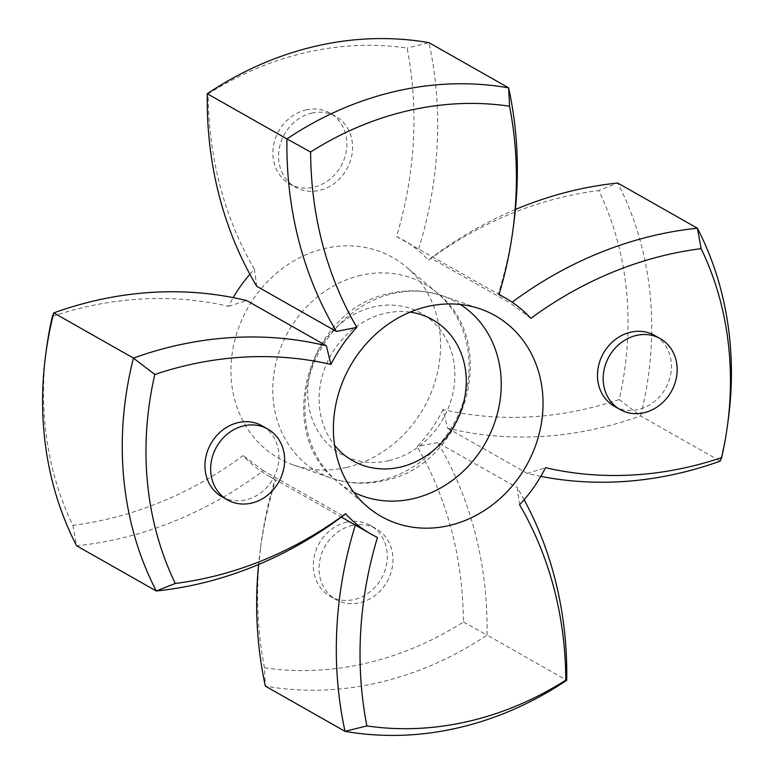 <?xml version="1.0" encoding="UTF-8"?>
<svg xmlns="http://www.w3.org/2000/svg" width="774" height="774" viewBox="0 0 774 774"><rect width="100%" height="100%" fill="white"/><g stroke="black" fill="none" stroke-linecap="round" stroke-linejoin="round"><path stroke-width="0.58" stroke-dasharray="3.87 2.9" d="M346.52 467.467A115.442 101.162 -60.4 0 1 293.549 465.01A115.442 101.162 -60.4 0 1 232.239 353.137A115.442 101.162 -60.4 0 1 325.041 248.415A115.442 101.162 -60.4 0 1 406.021 266.759A115.442 101.162 -60.4 0 1 435.414 380.518A115.442 101.162 -60.4 0 1 346.52 467.467M306.088 109.889A40.741 35.701 -60.4 0 1 329.985 113.11A40.741 35.701 -60.4 0 1 345.843 153.387A40.741 35.701 -60.4 0 1 313.673 187.202A40.741 35.701 -60.4 0 1 289.776 183.98A40.741 35.701 -60.4 0 1 273.909 143.703A40.741 35.701 -60.4 0 1 306.088 109.889M311.777 113.12A40.741 35.701 -60.4 0 1 335.674 116.332A40.741 35.701 -60.4 0 1 351.541 156.619A40.741 35.701 -60.4 0 1 319.362 190.433A40.741 35.701 -60.4 0 1 295.465 187.211A40.741 35.701 -60.4 0 1 279.598 146.925A40.741 35.701 -60.4 0 1 311.777 113.12M346.52 522.227A40.741 35.701 -60.4 0 1 370.417 525.449A40.741 35.701 -60.4 0 1 386.274 565.736A40.741 35.701 -60.4 0 1 354.095 599.54A40.741 35.701 -60.4 0 1 330.208 596.319A40.741 35.701 -60.4 0 1 314.341 556.042A40.741 35.701 -60.4 0 1 346.52 522.227M352.209 525.459A40.741 35.701 -60.4 0 1 376.106 528.681A40.741 35.701 -60.4 0 1 391.963 568.958A40.741 35.701 -60.4 0 1 359.794 602.772A40.741 35.701 -60.4 0 1 335.897 599.55A40.741 35.701 -60.4 0 1 320.03 559.263A40.741 35.701 -60.4 0 1 352.209 525.459M221.848 496.695A40.741 35.701 119.6 0 0 245.745 499.917A40.741 35.701 119.6 0 0 277.924 466.103A40.741 35.701 119.6 0 0 262.057 425.816M614.372 406.292A40.741 35.701 119.6 0 0 638.269 409.514A40.741 35.701 119.6 0 0 670.448 375.7A40.741 35.701 119.6 0 0 654.581 335.423M249.896 274.277A135.808 119.012 -60.4 0 1 254.423 269.275A377.548 330.846 -60.4 0 1 208.177 93.896A321.868 282.055 -60.4 0 1 407.114 48.075A377.548 330.846 -60.4 0 1 396.549 236.544A135.808 119.012 -60.4 0 1 402.799 239.824A135.808 119.012 -60.4 0 1 428.448 260.267A377.548 330.846 -60.4 0 1 598.708 190.539A321.868 282.055 -60.4 0 1 619.19 399.519A377.548 330.846 -60.4 0 1 586.111 408.885A377.548 330.846 -60.4 0 1 443.086 409.562L447.653 428.235A391.131 342.747 119.6 0 0 598.757 428.225A391.131 342.747 119.6 0 0 640.553 415.899L720.226 461.101A335.452 293.956 -60.4 0 0 728.179 420.234M443.086 409.562A135.808 119.012 -60.4 0 1 417.147 446.608A377.548 330.846 -60.4 0 1 463.384 621.996A321.868 282.055 -60.4 0 1 365.725 663.337A321.868 282.055 -60.4 0 1 264.456 667.807L265.366 686.141A335.452 293.956 119.6 0 0 378.37 682.678A335.452 293.956 119.6 0 0 487.059 635.086L566.723 680.278M264.456 667.807A377.548 330.846 -60.4 0 1 261.235 542.748A377.548 330.846 -60.4 0 1 275.022 479.338A135.808 119.012 -60.4 0 1 268.772 476.068A135.808 119.012 -60.4 0 1 243.123 455.615A377.548 330.846 -60.4 0 1 106.29 519.393A377.548 330.846 -60.4 0 1 72.862 525.343A321.868 282.055 -60.4 0 1 46.634 347.739M72.862 525.343L76.607 545.786A391.131 342.747 119.6 0 0 118.925 538.733A391.131 342.747 119.6 0 0 263.363 470.679L343.027 515.881M530.877 318.385L510.637 303.321A391.131 342.747 -60.4 0 1 512.127 302.208M540.803 476.378A391.131 342.747 -60.4 0 1 527.317 473.436L545.515 467.68M447.653 428.235L527.317 473.436M52.371 316.363A377.548 330.846 -60.4 0 1 228.485 306.32A135.808 119.012 -60.4 0 1 233.197 297.622M619.19 399.519L640.553 415.899A335.452 293.956 119.6 0 0 617.72 183.022L598.708 190.539M515.416 209.493A391.131 342.747 119.6 0 0 430.973 258.119L510.637 303.321M430.973 258.119L428.448 260.267M396.549 236.544L498.311 294.159A391.131 342.747 -60.4 0 0 513.578 225.224M418.647 248.957A391.131 342.747 119.6 0 0 428.97 42.667L407.114 48.075M519.577 504.725L517.293 487.746A391.131 342.747 -60.4 0 1 524.104 499.723M463.384 621.996L487.059 635.086A391.131 342.747 119.6 0 0 437.629 442.544L517.293 487.746M437.629 442.544L417.147 446.608M263.363 470.679L243.123 455.615M261.235 542.748L260.422 548.776A391.131 342.747 119.6 0 1 275.689 479.841L341.373 517.109M364.622 530.442L377.451 537.456M260.422 548.776A391.131 342.747 119.6 0 0 258.584 564.507M256.707 286.254L254.423 269.275M228.485 306.32L246.683 300.564M208.177 93.896L207.277 93.722M353.815 492.312A108.099 94.728 -60.4 0 1 337.3 481.505A108.099 94.728 -60.4 0 1 309.784 374.984A108.099 94.728 -60.4 0 1 393.028 293.559A108.099 94.728 -60.4 0 1 442.631 295.862A108.099 94.728 -60.4 0 1 460.366 304.482M410.094 312.125A81.038 71.015 119.6 0 0 385.152 313.335A81.038 71.015 119.6 0 0 325.022 367.669A81.038 71.015 119.6 0 0 334.581 445.234M360.868 275.312A108.099 94.728 119.6 0 0 273.957 373.378A108.099 94.728 119.6 0 0 331.369 478.139A108.099 94.728 119.6 0 0 380.972 480.441A108.099 94.728 119.6 0 0 464.216 399.016A108.099 94.728 119.6 0 0 436.7 292.495A108.099 94.728 119.6 0 0 360.868 275.312M388.848 460.665A81.038 71.015 -60.4 0 1 308.11 400.632A81.038 71.015 -60.4 0 1 373.774 306.881A81.038 71.015 -60.4 0 1 454.502 366.915A81.038 71.015 -60.4 0 1 388.848 460.665M367.979 507.241L337.3 481.505C272.071 431.766 308.323 308.091 390.435 293.327C408.333 289.273 425.729 290.115 442.631 295.862L480.451 308.99M293.549 465.01L331.369 478.139C348.271 483.885 365.667 484.727 383.565 480.673C465.677 465.909 501.929 342.234 436.7 292.495L406.021 266.759M329.985 113.11L335.674 116.332M370.417 525.449L376.106 528.681M402.799 239.824L409.378 243.558M268.772 476.068L275.351 479.803M330.208 596.319L335.897 599.55M289.776 183.98L295.465 187.211"/><path stroke-width="1.16" d="M427.48 306.533A115.442 101.162 -60.4 0 1 480.451 308.99A115.442 101.162 -60.4 0 1 541.761 420.863A115.442 101.162 -60.4 0 1 448.959 525.585A115.442 101.162 -60.4 0 1 367.979 507.241A115.442 101.162 -60.4 0 1 338.586 393.482A115.442 101.162 -60.4 0 1 427.48 306.533M251.434 503.139A40.741 35.701 119.6 0 0 283.613 469.334A40.741 35.701 119.6 0 0 267.746 429.048A40.741 35.701 119.6 0 0 243.858 425.826A40.741 35.701 119.6 0 0 211.679 459.64A40.741 35.701 119.6 0 0 227.537 499.917A40.741 35.701 119.6 0 0 251.434 503.139M267.746 429.048L262.057 425.816A40.741 35.701 119.6 0 0 238.169 422.604A40.741 35.701 119.6 0 0 205.99 456.408A40.741 35.701 119.6 0 0 221.848 496.695L227.537 499.917M643.958 412.745A40.741 35.701 119.6 0 0 676.137 378.931A40.741 35.701 119.6 0 0 660.27 338.644A40.741 35.701 119.6 0 0 636.373 335.432A40.741 35.701 119.6 0 0 604.204 369.237A40.741 35.701 119.6 0 0 620.061 409.523A40.741 35.701 119.6 0 0 643.958 412.745M660.27 338.644L654.581 335.423A40.741 35.701 119.6 0 0 630.684 332.201A40.741 35.701 119.6 0 0 598.505 366.005A40.741 35.701 119.6 0 0 614.372 406.292L620.061 409.523M341.373 517.109L371.201 534.176A135.808 119.012 -60.4 0 0 377.451 537.456A377.548 330.846 119.6 0 0 366.886 725.925A321.868 282.055 119.6 0 0 565.823 680.104A377.548 330.846 119.6 0 0 519.577 504.725A135.808 119.012 -60.4 0 0 545.515 467.68A377.548 330.846 119.6 0 0 721.629 457.637A321.868 282.055 119.6 0 0 727.366 426.261A321.868 282.055 119.6 0 0 701.138 248.657A377.548 330.846 119.6 0 0 667.71 254.607A377.548 330.846 119.6 0 0 530.877 318.385A135.808 119.012 -60.4 0 0 505.229 297.932A135.808 119.012 -60.4 0 0 498.978 294.662A377.548 330.846 119.6 0 0 512.765 231.252A377.548 330.846 119.6 0 0 509.544 106.193A321.868 282.055 119.6 0 0 408.275 110.663A321.868 282.055 119.6 0 0 310.616 152.004L286.941 138.914A335.452 293.956 -60.4 0 1 395.63 91.322A335.452 293.956 -60.4 0 1 508.634 87.859A391.131 342.747 -60.4 0 1 513.578 225.224L512.765 231.252M512.127 302.208A391.131 342.747 -60.4 0 1 655.075 235.267A391.131 342.747 -60.4 0 1 697.393 228.214A335.452 293.956 -60.4 0 1 728.179 420.234L727.366 426.261M330.914 364.438A377.548 330.846 119.6 0 0 187.888 365.115A377.548 330.846 119.6 0 0 154.81 374.481L133.447 358.101A391.131 342.747 -60.4 0 1 175.243 345.775A391.131 342.747 -60.4 0 1 326.347 345.765L330.914 364.438A135.808 119.012 -60.4 0 1 356.853 327.392L336.371 331.456A391.131 342.747 -60.4 0 1 286.941 138.914L207.277 93.722A391.131 342.747 119.6 0 0 256.707 286.254L336.371 331.456M198.599 583.935A391.131 342.747 -60.4 0 1 156.28 590.978A335.452 293.956 -60.4 0 1 133.447 358.101L53.774 312.899A335.452 293.956 119.6 0 0 45.821 353.766A335.452 293.956 119.6 0 0 76.607 545.786L156.28 590.978L175.292 583.461A377.548 330.846 119.6 0 0 345.552 513.733L343.027 515.881A391.131 342.747 -60.4 0 1 198.599 583.935M721.629 457.637L720.226 461.101A391.131 342.747 -60.4 0 1 678.421 473.427A391.131 342.747 -60.4 0 1 540.803 476.378M509.544 106.193L508.634 87.859L428.97 42.667A335.452 293.956 119.6 0 0 315.956 46.13A335.452 293.956 119.6 0 0 207.277 93.722M310.616 152.004A377.548 330.846 119.6 0 0 356.853 327.392M154.81 374.481A321.868 282.055 119.6 0 0 175.292 583.461M371.201 534.176A135.808 119.012 -60.4 0 1 345.552 513.733M45.821 353.766L46.634 347.739A321.868 282.055 -60.4 0 1 52.371 316.363L53.774 312.899A391.131 342.747 119.6 0 1 246.683 300.564L326.347 345.765M233.197 297.622A135.808 119.012 -60.4 0 1 249.896 274.277M258.584 564.507A391.131 342.747 119.6 0 0 265.366 686.141L345.03 731.333A391.131 342.747 -60.4 0 1 355.353 525.043M524.104 499.723A391.131 342.747 -60.4 0 1 566.723 680.278A335.452 293.956 -60.4 0 1 345.03 731.333L366.886 725.925M515.416 209.493A391.131 342.747 119.6 0 1 617.72 183.022L697.393 228.214L701.138 248.657M565.823 680.104L566.723 680.278M460.366 304.482A108.099 94.728 -60.4 0 1 497.924 411.516A108.099 94.728 -60.4 0 1 413.132 498.688A108.099 94.728 -60.4 0 1 353.815 492.312M334.581 445.234A81.038 71.015 119.6 0 0 400.226 467.119A81.038 71.015 119.6 0 0 466.103 386.681A81.038 71.015 119.6 0 0 410.094 312.125M499.046 294.42L505.229 297.932"/></g></svg>
